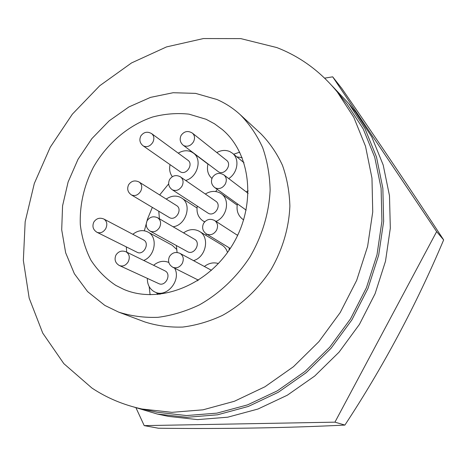 <?xml version="1.0" encoding="UTF-8"?>
<svg xmlns="http://www.w3.org/2000/svg" width="467" height="467" viewBox="0 0 467 467"><rect width="100%" height="100%" fill="white"/><g stroke="black" fill="none" stroke-linecap="round" stroke-linejoin="round"><path stroke-width="0.7" d="M147.356 278.385C147.268 284.315 149.458 288.694 153.929 291.513L155.079 292.097C166.795 298.109 181.558 280.101 174.635 268.181M118.992 265.344L158.733 283.603C165.446 287.088 171.874 274.269 165.102 270.918L164.594 270.667M215.655 191.523L217.33 189.427M185.697 180.443C197.483 177.419 202.55 159.235 193.408 153.088L191.429 151.886C187.179 150.047 182.784 150.473 178.254 153.158M143.048 145.78L180.519 171.944C186.596 175.329 193.723 164.063 187.915 160.251L151.664 133.638C147.362 131.204 143.748 131.986 140.824 135.985C139.078 139.82 139.82 143.089 143.048 145.78L143.737 146.183C147.292 147.409 150.321 146.124 152.826 142.318C154.501 138.711 154.116 135.815 151.664 133.638M205.684 235.193L206.607 234.06M173.105 226.781C186.251 225.199 192.386 204.114 181.581 197.985L180.501 197.36C175.814 195.235 171.062 195.801 166.229 199.065M169.007 217.324L169.492 217.61C175.843 221.34 182.965 209.158 176.549 205.556L138.746 181.821M228.707 178.569C237.802 172.948 239.816 158.786 232.408 153.199L229.846 151.588C225.649 149.796 221.3 150.111 216.793 152.534M183.152 145.184L218.766 172.014C224.96 175.399 232.251 164.355 226.513 160.269L192.404 133.124C187.997 130.439 184.243 131.18 181.143 135.348C179.386 139.143 180.058 142.417 183.152 145.184L184.091 145.751C187.81 147 190.945 145.686 193.501 141.805C195.159 138.267 194.792 135.372 192.404 133.124M176.363 249.127L172.195 245.274M143.702 260.446C155.342 256.068 158.103 236.845 147.911 232.023L147.858 231.994C142.838 229.618 137.823 230.383 132.821 234.288M136.889 252.157L137.082 252.262C143.556 255.875 150.199 243.167 143.538 239.933L143.41 239.869M276.762 47.552L240.774 38.609L203.472 38.551L166.556 46.904L131.548 62.928L99.769 85.712L72.344 114.187L50.255 147.198L34.307 183.49L25.165 221.726L23.35 260.458L29.176 298.133L42.736 333.099L63.833 363.647L91.911 388.036C106.89 397.995 123.562 404.982 141.915 408.993L171.833 412.343L202.999 409.822L234.399 401.27L264.923 386.781L293.445 366.712L318.873 341.675L340.215 312.551L356.66 280.398L367.605 246.442L372.736 211.942L371.971 178.16L365.515 146.264L353.77 117.287L337.343 92.063C320.531 71.504 300.334 56.665 276.762 47.552M216.881 99.483L195.609 93.382L173.146 92.723L150.572 97.364L128.904 106.943L109.062 120.924L91.865 138.635L78.024 159.294L68.106 182.019L62.566 205.859L61.702 229.793L65.654 252.775L74.364 273.732L87.592 291.612L104.841 305.424L118.624 312.102C131.087 316.083 144.221 317.829 158.033 317.321C171.996 315.476 185.773 311.331 199.356 304.898C219.274 293.714 236.81 277.135 249.985 256.908C262.139 236.063 269.074 212.946 270.124 190.122C269.774 175.096 267.287 160.928 262.67 147.625C256.92 135.056 249.466 124.105 240.307 114.754C233.284 108.303 225.473 103.213 216.881 99.483M115.752 285.366L123.702 289.342C158.529 304.461 207.401 285.938 231.953 245.794C256.797 205.824 251.404 153.841 222.257 129.517L214.522 123.808L206.11 119.283L189.007 114.152C176.94 112.862 164.787 113.82 152.546 117.03C128.355 125.22 106.879 143.591 93.4 167.215C83.972 185.714 79.612 204.844 80.306 224.604C81.813 237.335 85.333 249.162 90.867 260.096C97.498 270.265 105.793 278.688 115.752 285.366M193.501 260.627C206.105 257.229 210.086 237.049 199.386 231.381L221.913 245.006C224.645 246.704 226.507 249.191 227.499 252.466M199.386 231.381L198.708 231.002C193.677 228.661 188.633 229.285 183.572 232.875M197.255 206.093C196.286 212.573 198.189 217.499 202.97 220.879L204.727 221.796M216.011 221.405C227.137 216.863 230.313 199.549 221.2 193.712L219.484 192.69C214.873 190.629 210.162 191.073 205.357 194.015M187.425 251.614L187.512 251.66C194.19 255.665 201.4 242.846 194.494 239.244L194.301 239.139M172.06 189.614L172.592 189.917C176.31 191.277 179.456 189.999 182.031 186.094C183.782 182.264 183.292 179.2 180.571 176.905C176.17 174.565 172.51 175.429 169.585 179.503C167.793 183.531 168.622 186.899 172.06 189.614L208.311 213.291C214.773 216.986 222.064 205.095 215.736 201.184L179.883 176.503M239.723 152.16L233.663 154.233M149.16 286.575L150.111 294.77M324.641 78.141L332.685 76.833L341.815 88.456C377.972 140.929 411.917 191.417 443.65 239.91C416.225 304.986 383.302 366.712 344.891 425.081C285.676 427.965 223.512 429.015 158.401 428.227L144.215 425.624L135.996 407.843M332.685 76.833L436.639 231.614L443.65 239.91M436.639 231.614L334.938 422.156L344.891 425.081M334.938 422.156L144.215 425.624M176.386 245.543L177.081 252.484M242.192 157.7L236.886 156.877M168.651 183.899L159.679 194.949M152.341 207.389L147.572 218.871L144.367 230.791M156.521 292.733L157.84 294.496M118.624 312.102L144.682 321.897C156.749 325.768 169.439 327.49 182.755 327.063C196.198 325.359 209.444 321.465 222.479 315.383C241.579 304.788 258.344 289.044 270.883 269.798C282.453 249.95 288.991 227.902 289.879 206.075C289.458 191.698 286.995 178.12 282.477 165.336C276.878 153.252 269.64 142.686 260.767 133.638L240.307 114.754M141.915 408.993L157.169 412.244L186.45 415.554L216.91 413.143L247.545 404.883L277.299 390.85L305.056 371.405L329.778 347.139L350.495 318.891L366.432 287.69L377.015 254.708L381.924 221.165L381.101 188.289L374.727 157.204L363.203 128.904L347.098 104.229L337.343 92.063M332.037 85.811L348.82 103.61L364.955 128.507L376.495 157.017L382.858 188.329L383.641 221.428L378.667 255.186L367.996 288.384L351.949 319.784L331.097 348.224L306.229 372.666L278.303 392.268L248.374 406.43L217.54 414.801L186.882 417.3L157.391 414.06L133.953 407.061M348.82 103.61L355.93 112.535L371.82 137.018L383.197 165.02L389.49 195.731L390.319 228.165L385.503 261.216L375.1 293.69L359.427 324.396L339.03 352.188L314.682 376.063L287.316 395.21L257.965 409.034L227.698 417.2L197.57 419.611L168.558 416.406L157.391 414.06M126.3 246.891L126.703 252.133M218.404 263.528C213.512 262.092 208.837 263.079 204.388 266.482M197.5 279.692L197.459 280.842M207.978 163.981C206.612 169.965 207.932 174.798 211.93 178.476M158.78 211.23L159.416 218.795M170.052 164.688C169.077 169.317 169.836 173.31 172.323 176.666M248.21 190.915L246.243 191.896M237.429 203.857C236.191 210.448 237.977 215.596 242.793 219.303L243.686 219.869M237.995 234.627L237.207 235.129M229.233 247.825L229.052 250.259M168.809 262.46C163.59 260.312 158.523 261.257 153.614 265.291M128.221 261.794C130.095 257.521 129.452 254.241 126.288 251.941L126.026 251.806C121.811 250.213 118.449 251.31 115.933 255.081C114.111 259.588 115.267 263.079 119.418 265.565C122.903 266.739 125.839 265.484 128.221 261.794M237.627 235.403L214.697 220.552C210.197 218.305 206.484 219.257 203.565 223.401C201.721 227.651 202.637 231.147 206.326 233.891L206.671 234.084C210.582 235.578 213.863 234.323 216.519 230.301C218.34 226.221 217.733 222.975 214.697 220.552L214.166 220.249M225.275 184.097C226.997 180.361 226.542 177.308 223.909 174.927C219.379 172.294 215.556 173.111 212.438 177.378C210.635 181.336 211.376 184.716 214.662 187.512L215.491 188.003C219.379 189.386 222.642 188.084 225.275 184.097M140.695 191.254C142.476 187.325 141.956 184.255 139.148 182.048C134.864 179.958 131.35 180.869 128.594 184.78C126.82 188.866 127.725 192.217 131.309 194.844L131.566 194.99C135.132 196.333 138.174 195.089 140.695 191.254M182.229 263.499C184.138 259.115 183.403 255.741 180.034 253.377L180.017 253.371C175.65 251.555 172.13 252.618 169.457 256.57C167.595 261.071 168.698 264.631 172.767 267.241C176.526 268.648 179.678 267.398 182.229 263.499M172.568 267.142L198.487 280.188M105.758 228.608C107.603 224.434 107.001 221.265 103.954 219.087L103.884 219.046C99.699 217.342 96.336 218.363 93.797 222.111C92.011 226.413 93.079 229.811 97.002 232.303C100.423 233.547 103.341 232.315 105.758 228.608M96.797 232.198L137.082 252.262M194.494 239.244L157.694 217.797C153.369 215.842 149.849 216.834 147.134 220.763C145.319 225.047 146.317 228.491 150.129 231.112L150.17 231.136C153.847 232.584 156.976 231.358 159.551 227.452C161.395 223.296 160.776 220.08 157.694 217.797L157.49 217.68M160.035 294.28L155.079 292.097M248.158 193.35L223.909 174.927M207.949 164.098L193.408 153.088M197.004 208.008L181.581 197.985M244.013 162.738L232.408 153.199M172.247 245.303L147.911 232.023M237.183 205.141L221.2 193.712M187.471 251.637L150.129 231.112M204.616 221.918L202.97 220.879M143.474 239.898L103.884 219.046M211.475 270.3L180.017 253.371M169.247 217.476L131.309 194.844M246.162 210.127L214.662 187.512M243.669 219.91L242.793 219.303M230.26 248.45L206.326 233.891M164.851 270.784L126.026 251.806"/></g></svg>

